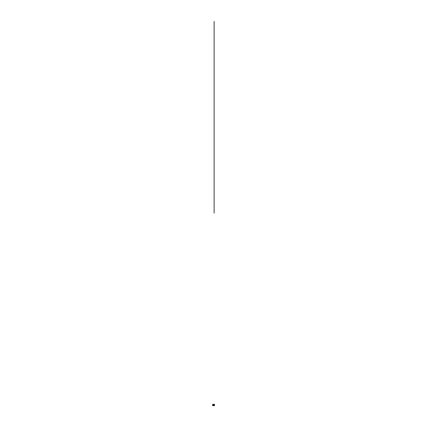 <?xml version="1.0" encoding="UTF-8"?>
<svg xmlns="http://www.w3.org/2000/svg" width="427" height="427" viewBox="0 0 427 427"><rect width="100%" height="100%" fill="white"/><g stroke="black" fill="none" stroke-linecap="round" stroke-linejoin="round"><path stroke-width="0.32" stroke-dasharray="2.13 1.6" d="M214.413 404.823L214.413 405.196M214.327 405.009L214.012 404.828L214.012 405.191L214.327 405.009L214.012 404.828L214.012 405.191L214.327 405.009M214.498 405.65L212.71 405.65M213.794 404.369L213.794 405.65L213.794 404.369L213.415 404.369L213.415 405.65L213.415 404.369L212.71 404.369L213.794 404.369M213.319 405.009L212.982 404.817L212.982 405.207L213.319 405.009M214.413 405.255A0.384 0.384 0 0 1 213.858 405.292A0.384 0.384 0 0 1 213.858 404.732A0.384 0.384 0 0 1 214.413 404.769M213.895 405.009L214.231 404.817L214.231 405.207L213.895 405.009M212.881 405.009L213.201 404.828L213.201 405.191L212.881 405.009L213.201 404.828L213.201 405.191L212.881 405.009M214.338 405.138L213.863 405.009L214.338 404.887M212.795 404.769L212.795 405.255L212.795 404.769A0.384 0.384 0 0 1 213.356 404.732A0.384 0.384 0 0 1 213.356 405.292A0.384 0.384 0 0 1 212.795 405.255M214.498 404.369L212.71 404.369M213.27 405.314A0.352 0.352 0 0 0 213.399 404.833A0.352 0.352 0 0 0 212.918 404.705A0.352 0.352 0 0 0 212.79 405.186A0.352 0.352 0 0 0 213.27 405.314A0.352 0.352 0 0 0 213.399 404.833A0.352 0.352 0 0 0 212.918 404.705A0.352 0.352 0 0 1 213.447 405.009A0.352 0.352 0 0 1 212.918 405.314A0.352 0.352 0 0 1 212.918 404.705A0.336 0.336 0 0 0 212.924 405.303A0.336 0.336 0 0 0 213.431 405.009A0.336 0.336 0 0 0 212.924 404.716A0.352 0.352 0 0 1 213.447 405.009A0.352 0.352 0 0 1 212.918 405.314A0.352 0.352 0 0 1 212.918 404.705A0.352 0.352 0 0 0 212.79 405.186A0.352 0.352 0 0 0 213.27 405.314M213.927 405.009L214.215 405.175L214.215 404.844L213.927 405.009L214.215 404.844L214.215 405.175L213.927 405.009L214.215 404.844L214.215 405.175L213.927 405.009M213.767 405.009A0.352 0.352 0 0 0 214.295 405.314A0.352 0.352 0 0 0 214.295 404.705A0.352 0.352 0 0 0 213.767 405.009A0.336 0.336 0 0 1 214.285 404.716A0.336 0.336 0 0 1 214.285 405.303A0.336 0.336 0 0 1 213.778 405.009A0.352 0.352 0 0 0 214.295 405.314A0.352 0.352 0 0 0 214.295 404.705A0.352 0.352 0 0 0 213.767 405.009M212.502 405.009L212.902 404.919L212.502 405.009M213.238 405.26A0.288 0.288 0 0 1 212.806 405.009A0.288 0.288 0 0 1 213.238 404.764A0.288 0.288 0 0 1 213.238 405.26M212.966 404.791L213.351 405.009L212.966 405.234L212.966 404.791M213.863 405.009L214.247 405.234L214.247 404.791L213.863 405.009"/><path stroke-width="0.64" d="M212.87 405.138L213.351 405.009L212.87 404.887M214.413 405.196L214.413 404.823M214.498 404.369L212.71 404.369L212.71 405.65L214.498 405.65L214.498 404.369L214.498 405.65M212.71 404.369L212.71 405.65M212.998 404.844L213.286 405.009L212.998 405.175L212.998 404.844M214.466 405.009A0.352 0.352 0 0 1 214.119 405.362A0.352 0.352 0 0 1 213.767 405.009A0.352 0.352 0 0 1 214.119 404.657A0.352 0.352 0 0 1 214.466 405.009A0.352 0.352 0 0 1 214.119 405.362A0.352 0.352 0 0 1 213.767 405.009A0.352 0.352 0 0 1 214.119 404.657A0.352 0.352 0 0 1 214.466 405.009M214.119 213.18L214.119 21.35M212.502 405.009L212.902 404.919M214.407 405.009A0.288 0.288 0 0 0 213.975 404.764A0.288 0.288 0 0 0 213.975 405.26A0.288 0.288 0 0 0 214.407 405.009"/></g></svg>
